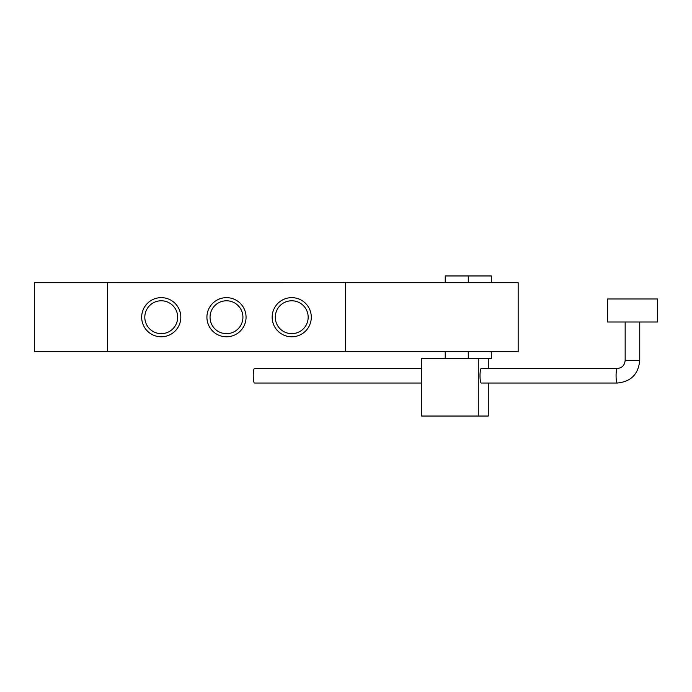 <?xml version="1.0" encoding="UTF-8"?>
<svg xmlns="http://www.w3.org/2000/svg" width="692" height="692" viewBox="0 0 692 692"><rect width="100%" height="100%" fill="white"/><g stroke="black" fill="none" stroke-linecap="round" stroke-linejoin="round"><path stroke-width="1.04" d="M488.275 368.447L488.275 358.473L478.276 358.473L491.294 358.473L491.294 351.752M468.268 351.752L468.268 358.473M445.241 358.473L445.241 351.752M445.241 282.682L445.241 275.961L468.268 275.961L468.268 282.682M491.294 282.682L491.294 275.961L468.268 275.961M345.455 282.682L518.161 282.682L518.161 351.752L345.455 351.752L345.455 282.673L34.6 282.682L34.6 351.752L107.519 351.752L107.519 282.673M272.155 317.213A19.575 19.575 0 0 1 301.513 300.267A19.575 19.575 0 0 1 301.513 334.167A19.575 19.575 0 0 1 272.155 317.213M275.295 317.213A16.435 16.435 0 0 0 299.947 331.451A16.435 16.435 0 0 0 299.947 302.984A16.435 16.435 0 0 0 275.295 317.213M206.917 317.213A19.575 19.575 0 0 1 236.275 300.267A19.575 19.575 0 0 1 236.275 334.167A19.575 19.575 0 0 1 206.917 317.213M210.048 317.213A16.435 16.435 0 0 0 234.709 331.451A16.435 16.435 0 0 0 234.709 302.984A16.435 16.435 0 0 0 210.048 317.213M141.67 317.213A19.575 19.575 0 0 1 171.036 300.267A19.575 19.575 0 0 1 171.036 334.167A19.575 19.575 0 0 1 141.67 317.213M144.81 317.213A16.435 16.435 0 0 0 169.462 331.451A16.435 16.435 0 0 0 169.462 302.984A16.435 16.435 0 0 0 144.81 317.213M345.455 351.761L107.519 351.761M481.277 383.031A7.292 1.263 -90 0 1 480.006 375.739A7.292 1.263 -90 0 1 481.277 368.447L617.333 368.447A7.292 1.263 -90 0 0 616.07 375.739A7.292 1.263 -90 0 0 617.333 383.031L481.277 383.031M421.584 368.447L254.509 368.447A7.292 1.263 90 0 0 253.246 375.739A7.292 1.263 90 0 0 254.509 383.031L421.584 383.031M478.276 416.039L478.276 358.473L421.584 358.473L421.584 416.039L488.275 416.039L488.275 383.031M628.12 322.014L657.4 322.014L657.4 298.987L607.507 298.987L607.507 322.014L628.12 322.014M639.745 322.014L639.745 360.394L625.161 360.394L625.161 322.014M639.745 360.394C638.431 374.13 630.966 381.681 617.333 383.031M625.161 360.394C624.642 365.341 622.039 368.023 617.333 368.447"/></g></svg>
